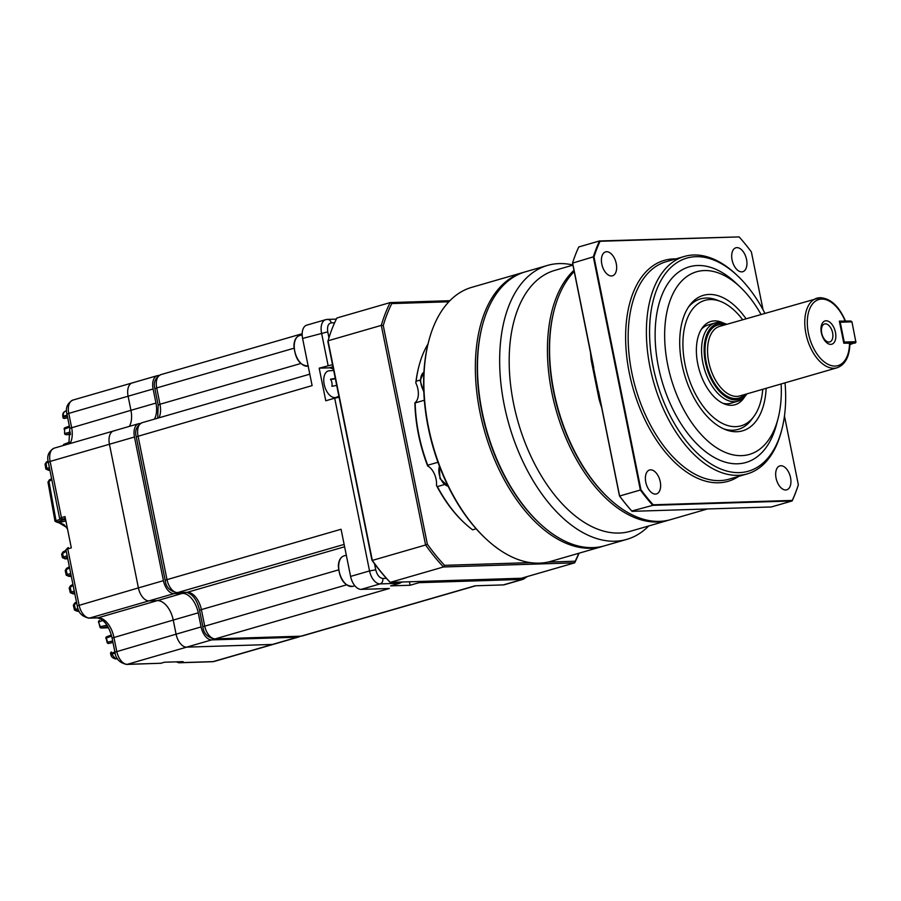 <?xml version="1.0" encoding="UTF-8"?>
<svg xmlns="http://www.w3.org/2000/svg" width="901" height="901" viewBox="0 0 901 901"><rect width="100%" height="100%" fill="white"/><g stroke="black" fill="none" stroke-linecap="round" stroke-linejoin="round"><path stroke-width="1.35" d="M300.044 636.297A13.583 7.737 -106.1 0 1 298.58 637.03L273.555 644.271A13.583 7.737 -106.1 0 1 272.451 644.44L213.109 661.616A13.583 7.737 73.9 0 0 214.224 661.435L212.366 661.728A4.528 3.683 -91.8 0 0 213.109 661.616L179.558 662.674A4.528 3.683 88.2 0 1 178.803 662.787L212.366 661.728M140.274 423.526L139.689 423.549A13.583 7.737 -106.1 0 0 138.585 423.718A13.583 7.737 -106.1 0 0 134.463 437.019L163.43 580.672L138.405 587.903A13.583 7.737 73.9 0 0 148.969 600.877L157.393 600.618A20.374 11.6 -106.1 0 1 173.24 620.068L176.078 634.169A13.583 7.737 73.9 0 0 186.642 647.143L272.451 644.44L186.642 647.143L127.3 664.319L160.862 663.26L164.444 662.224L183.128 661.638L179.558 662.674A1.363 0.777 -106.1 0 1 178.612 661.773M163.43 580.672A13.583 7.737 73.9 0 0 173.994 593.635L148.969 600.877A13.583 7.737 73.9 0 1 138.405 587.903L109.438 444.249A13.583 7.737 -106.1 0 1 113.56 430.96A13.583 7.737 73.9 0 0 109.438 444.249L50.107 461.425L61.437 517.613L65.007 516.577L71.314 547.864L67.744 548.9L79.074 605.078A13.583 7.737 73.9 0 0 89.627 618.052L98.051 617.782A20.374 11.6 -106.1 0 1 113.898 637.244L116.747 651.344A13.583 7.737 73.9 0 0 127.3 664.319A4.528 3.683 -91.8 0 1 126.557 664.431C119.495 662.764 115.621 658.665 114.934 652.155L176.078 634.169L173.24 620.068L112.096 638.054C109.167 626.184 104.234 619.471 97.308 617.906A4.528 3.683 -91.8 0 0 98.051 617.782L157.393 600.618L148.969 600.877L89.627 618.052A4.528 3.683 -91.8 0 1 88.884 618.165C81.822 616.498 77.948 612.398 77.261 605.889L138.405 587.903L109.438 444.249L134.463 437.019M154.386 419.145A20.374 11.6 73.9 0 0 155.963 403.074L130.938 410.315A20.374 11.6 73.9 0 1 129.372 426.387A20.374 11.6 73.9 0 0 130.938 410.315L128.1 396.215A13.583 7.737 -106.1 0 1 132.222 382.925A13.583 7.737 73.9 0 0 128.1 396.215L68.758 413.39L71.607 427.491A20.374 11.6 -106.1 0 1 70.03 443.551M155.963 403.074L153.114 388.973A13.583 7.737 -106.1 0 1 157.236 375.683A13.583 7.737 -106.1 0 1 158.351 375.503L158.925 375.492M173.994 593.635L182.407 593.376A20.374 11.6 -106.1 0 1 198.254 612.826L201.103 626.927A13.583 7.737 73.9 0 0 211.656 639.901L297.476 637.198L272.451 644.44A13.583 7.737 -106.1 0 0 273.555 644.271L214.224 661.435M298.58 637.03A13.583 7.737 -106.1 0 1 297.476 637.198M114.889 651.93L110.598 653.721A1.363 1.363 0 0 1 111.42 652.042L111.566 652.009A1.363 0.822 69.6 0 0 111.048 653.36L115.576 658.868L117.581 658.811L115.418 658.89A1.363 1.104 88.2 0 1 114.968 658.789M76.686 602.994L73.319 605.269L74.501 610.078L75.493 609.436A1.363 1.194 71.7 0 0 76.889 610.619L79.13 611.205L77.306 611.272A1.363 1.104 -91.8 0 0 77.475 611.25M71.99 592.903C69.985 592.926 69.737 592.633 71.269 592.036A1.363 1.194 71.7 0 0 72.666 593.207L74.828 593.793L73.094 593.872A1.363 1.104 88.2 0 1 72.902 593.849M67.958 575.401C65.942 575.435 65.705 575.153 67.237 574.568A1.363 1.194 71.7 0 0 68.634 575.75L71.303 576.313L69.05 576.403A1.363 1.104 -91.8 0 0 69.219 576.381M49.701 469.196L48.249 469.68L49.915 470.277M65.638 411.171C63.903 411.532 63.138 413.221 63.329 416.251L67.136 415.113M65.311 518.086L61.831 519.573L63.746 519.787L57.405 521.882L67.248 527.704M63.746 519.787L65.649 519.731M64.095 557.854C62.09 557.888 61.854 557.618 63.385 557.043A1.363 1.194 71.7 0 0 64.771 558.215L67.766 558.778L65.21 558.868A1.363 1.104 -91.8 0 0 65.368 558.845M133.325 382.745A13.583 7.737 73.9 0 0 132.222 382.925L72.88 400.089A13.583 7.737 73.9 0 0 68.758 413.39L66.956 414.201C65.311 407.95 67.293 403.254 72.88 400.089M66.956 414.201L69.805 428.302L130.938 410.315L128.1 396.215L153.114 388.973M114.675 430.791A13.583 7.737 73.9 0 0 113.56 430.96L54.229 448.135A13.583 7.737 73.9 0 0 50.107 461.425L48.294 462.236C46.661 455.985 48.631 451.288 54.229 448.135M182.407 593.376L157.393 600.618A20.374 11.6 -106.1 0 1 173.24 620.068L198.254 612.826M201.103 626.927L176.078 634.169A13.583 7.737 73.9 0 0 186.642 647.143L211.656 639.901M46.875 461.762A1.363 1.183 61 0 0 46.019 463.227L45.05 464.038L45.838 469.016L48.677 470.333A1.363 1.104 88.2 0 1 48.496 470.311M47.55 469.184C45.546 469.241 45.309 469.016 46.852 468.497L49.397 467.664M56.718 521.454C54.713 521.499 54.477 521.251 56.008 520.699L60.221 519.314M51.807 479.614L47.967 482.024L49.454 479.861A1.363 1.183 61 0 0 48.924 481.213L56.008 520.699A1.363 1.194 -108.3 0 0 57.405 521.882M66.246 551.221L61.64 554.126L62.383 557.629L65.21 558.868A1.363 1.104 -91.8 0 1 65.018 558.857M69.568 567.743L65.199 570.547L66.235 575.176L69.05 576.403A1.363 1.104 -91.8 0 1 68.87 576.381M73.127 585.368L69.174 587.959L70.278 592.655L73.094 593.872A1.363 1.104 88.2 0 0 73.263 593.849M73.319 605.269L74.772 603.006A1.363 1.183 61 0 0 74.242 604.346L75.493 609.436L78.015 608.614M67.372 416.239L62.912 417.242L62.822 416.341L63.419 417.152A1.363 0.833 77.1 0 0 64.478 418.447L64.309 418.469A1.363 1.104 88.2 0 0 64.478 418.447L67.665 417.715M63.081 416.341L62.822 416.341C62.451 414.032 63.216 412.343 65.12 411.273L66.573 410.755M64.106 429.135A1.363 1.363 0 0 1 64.985 427.727L69.354 426.094L65.131 427.693A1.363 0.822 69.6 0 0 64.613 429.034L64.568 433.471A1.363 1.363 0 0 0 65.964 434.687L70.503 434.541M69.58 427.187L64.613 429.034L64.568 433.471M70.368 432.153L65.075 433.37A1.363 0.833 77.1 0 0 66.133 434.665L70.503 434.53M69.523 442.222L64.343 444.148A1.363 0.822 69.6 0 0 63.791 445.364M115.137 653.056L110.868 654.577C111.116 656.638 112.636 658.079 115.418 658.89A1.363 1.104 88.2 0 0 115.576 658.868L117.378 658.473M106.16 638.471L107.129 642.503A1.363 1.363 0 0 0 108.469 643.472A1.363 1.104 -91.8 0 1 107.388 642.571L107.579 642.154A1.363 0.833 77.1 0 0 108.638 643.449L108.469 643.472A1.363 1.104 -91.8 0 0 108.638 643.449L112.974 642.447M111.645 636.083L106.352 638.054A1.363 0.822 69.6 0 1 106.723 636.737L111.352 635.014L106.87 636.703A1.363 0.822 69.6 0 0 106.723 636.737A1.363 1.363 0 0 0 105.89 638.404L106.352 638.054L107.579 642.154L112.681 640.983M98.795 622.287L99.898 627.028A1.363 1.363 0 0 0 101.25 628.008A1.363 1.104 -91.8 0 1 100.157 627.096L100.36 626.691A1.363 0.833 77.1 0 0 101.408 627.986L108.447 627.76L101.25 628.008A1.363 1.104 -91.8 0 0 101.408 627.986L107.748 626.533M102.86 620.451L98.986 621.893A1.363 0.822 69.6 0 1 99.358 620.575L99.515 620.541A1.363 0.822 69.6 0 0 99.358 620.575A1.363 1.363 0 0 0 98.524 622.219L100.36 626.691L106.915 625.181M49.792 479.737A1.363 1.183 61 0 0 49.454 479.861L51.616 478.668M63.611 519.821A1.363 1.194 -108.3 0 1 62.766 519.573M338.528 569.905L201.385 609.594L204.673 625.902A13.583 7.737 73.9 0 0 215.238 638.865L301.047 636.174L475.12 585.796L503.287 584.907A13.583 7.737 73.9 0 0 504.391 584.738L523.335 579.253A13.583 7.737 -106.1 0 1 522.231 579.422L419.044 582.677L410.113 585.256L390.629 585.875L399.571 583.285A4.528 3.683 -91.8 0 0 401.362 582.035M399.571 583.285L380.087 583.893L361.143 589.378L389.311 588.499L215.238 638.865A4.528 3.683 -91.8 0 1 214.494 638.989C207.421 637.311 203.547 633.223 202.871 626.713L346.446 584.873M309.809 374.174L142.155 422.682A13.583 7.737 73.9 0 0 138.033 435.983L167 579.636L341.074 529.259L350.59 576.415L369.534 570.93L334.699 398.186L325.768 400.776L319.191 368.171L332.514 364.646M328.122 365.581L321.544 332.976A13.583 7.737 -106.1 0 1 325.666 319.675L306.723 325.16A13.583 7.737 73.9 0 0 302.601 338.449L312.106 385.605L136.231 436.794C134.587 430.543 136.558 425.835 142.155 422.682M361.143 589.378A13.583 7.737 -106.1 0 1 350.59 576.415M410.113 585.256L409.414 581.776M402.42 582.001L400.922 582.519A13.808 7.861 -106.1 0 1 400.889 582.53M419.044 582.677A4.528 3.683 -91.8 0 0 420.835 581.415M319.191 368.171L328.933 367.856L332.931 366.707M333.46 369.331A16.747 9.539 73.9 0 0 328.933 367.856M338.889 396.249L336.05 397.431A13.808 7.861 -106.1 0 1 324.191 384.423A13.808 7.861 -106.1 0 1 328.381 370.897L333.685 370.435M334.699 398.186L339.091 397.251M336.704 385.403L331.895 386.292A7.906 6.431 -91.8 0 0 330.476 379.242L335.273 378.352M330.543 379.332L332.739 379.265A3.165 1.802 73.9 0 0 332.998 379.22A3.165 1.802 73.9 0 0 333.235 379.118M849.891 344.61L855.939 342.357L851.952 321.86L850.837 321.015L839.36 321.15L843.798 343.18L849.666 343.225M839.405 321.375L845.093 320.97A34.407 19.597 73.9 0 0 821.667 299.087A34.407 19.597 73.9 0 0 808.411 333.212A34.407 19.597 73.9 0 0 835.171 366.065A34.407 19.597 73.9 0 0 849.53 342.999M830.801 344.373A12.118 6.904 -106.1 0 1 821.374 332.807A12.118 6.904 -106.1 0 1 826.037 320.779A12.118 6.904 -106.1 0 1 835.464 332.356A12.118 6.904 -106.1 0 1 830.801 344.373M825.327 323.842A9.359 5.327 73.9 0 0 824.561 323.955A9.359 5.327 73.9 0 0 821.87 333.775A9.359 5.327 73.9 0 0 828.999 342.053A9.359 5.327 73.9 0 0 829.765 341.93A9.359 5.327 73.9 0 0 832.456 332.12A9.359 5.327 73.9 0 0 825.327 323.842M523.199 272.451L471.73 287.351A142.606 81.214 73.9 0 0 428.718 341.209A142.606 81.214 73.9 0 0 485.887 538.742A142.606 81.214 73.9 0 0 539.35 563.136A142.606 81.214 73.9 0 0 551.007 561.312L602.476 546.423A142.606 81.214 -106.1 0 1 590.819 548.247A142.606 81.214 -106.1 0 1 482.159 422.062A142.606 81.214 -106.1 0 1 523.199 272.451A142.606 81.214 -106.1 0 1 524.269 272.158M736.072 399.931A39.441 22.457 73.9 0 0 746.94 393.861L745.848 395.348A40.748 23.201 -106.1 0 1 737.874 401.193A40.748 23.201 -106.1 0 1 734.54 401.722A40.748 23.201 -106.1 0 1 703.501 365.671A40.748 23.201 -106.1 0 1 715.225 322.918A40.748 23.201 -106.1 0 1 718.548 322.4A40.748 23.201 -106.1 0 1 725.08 323.605L726.803 324.281A39.441 22.457 73.9 0 0 720.597 323.155A39.441 22.457 73.9 0 0 705.404 362.27A39.441 22.457 73.9 0 0 736.072 399.931M764.893 313.255A110.913 63.171 73.9 0 0 737.423 275.661A110.913 63.171 73.9 0 0 695.842 256.684A110.913 63.171 73.9 0 0 653.124 366.673A110.913 63.171 73.9 0 0 739.383 472.608A110.913 63.171 73.9 0 0 781.888 429.304A110.913 63.171 73.9 0 0 785.03 382.835M781.888 429.304L781.415 431.14A113.177 64.455 -106.1 0 1 747.289 473.881A113.177 64.455 -106.1 0 1 738.032 475.323A113.177 64.455 -106.1 0 1 651.795 375.188A113.177 64.455 -106.1 0 1 684.366 256.447A113.177 64.455 -106.1 0 1 693.612 254.994A113.177 64.455 -106.1 0 1 736.038 274.354L737.423 275.661M780.852 465.738A12.445 7.095 73.9 0 0 779.838 465.896A12.445 7.095 73.9 0 0 776.257 478.96A12.445 7.095 73.9 0 0 785.74 489.975A12.445 7.095 73.9 0 0 786.753 489.817A12.445 7.095 73.9 0 0 790.346 476.753A12.445 7.095 73.9 0 0 780.852 465.738M650.567 469.838A12.445 7.095 73.9 0 0 649.553 469.995A12.445 7.095 73.9 0 0 645.972 483.06A12.445 7.095 73.9 0 0 655.455 494.075A12.445 7.095 73.9 0 0 656.469 493.917A12.445 7.095 73.9 0 0 660.05 480.852A12.445 7.095 73.9 0 0 650.567 469.838M606.587 251.728A12.445 7.095 73.9 0 0 605.573 251.886A12.445 7.095 73.9 0 0 601.992 264.95A12.445 7.095 73.9 0 0 611.475 275.965A12.445 7.095 73.9 0 0 612.489 275.807A12.445 7.095 73.9 0 0 616.07 262.743A12.445 7.095 73.9 0 0 606.587 251.728M736.872 247.629A12.445 7.095 73.9 0 0 735.858 247.786A12.445 7.095 73.9 0 0 732.276 260.851A12.445 7.095 73.9 0 0 741.76 271.865A12.445 7.095 73.9 0 0 742.773 271.708A12.445 7.095 73.9 0 0 746.366 258.643A12.445 7.095 73.9 0 0 736.872 247.629M476.167 528.797L472.597 529.822A113.177 64.455 -106.1 0 1 464.342 522.895A113.177 64.455 -106.1 0 1 437.39 486.596L444.294 484.592M464.342 522.895L463.508 522.107A111.814 63.689 -106.1 0 1 436.489 485.504A14.709 8.379 73.9 0 0 427.637 465.952L427.716 465.231A113.177 64.455 -106.1 0 1 418.751 434.158A113.177 64.455 -106.1 0 1 415.158 402.916L424.326 400.258M603.546 546.096A142.606 81.214 -106.1 0 1 602.476 546.423M648.686 525.981A142.606 81.214 -106.1 0 1 626.781 539.384L604.616 545.792A142.606 81.214 -106.1 0 1 592.971 547.617A142.606 81.214 -106.1 0 1 539.508 523.222A142.606 81.214 -106.1 0 1 482.339 325.689A142.606 81.214 -106.1 0 1 525.339 271.832L547.504 265.412A142.606 81.214 -106.1 0 1 559.149 263.599A142.606 81.214 -106.1 0 1 572.923 264.995M626.781 539.384A142.606 81.214 -106.1 0 1 615.135 541.208A142.606 81.214 -106.1 0 1 506.463 415.023A142.606 81.214 -106.1 0 1 547.504 265.412M669.567 519.922A135.814 77.351 -106.1 0 1 668.508 520.237L630.261 531.308A135.814 77.351 -106.1 0 1 619.156 533.043A135.814 77.351 -106.1 0 1 513.536 403.333A135.814 77.351 -106.1 0 1 554.757 270.39L572.946 265.119M668.508 520.237A135.814 77.351 -106.1 0 1 657.403 521.983A135.814 77.351 -106.1 0 1 551.784 392.262A135.814 77.351 -106.1 0 1 573.982 270.3M707.42 508.975L670.648 519.618A135.814 77.351 -106.1 0 1 659.555 521.364A135.814 77.351 -106.1 0 1 608.637 498.129A135.814 77.351 -106.1 0 1 553.935 391.642A135.814 77.351 -106.1 0 1 554.194 309.989A135.814 77.351 -106.1 0 1 574.23 271.516M704.424 509.121L696.957 509.324M619.494 495.955L619.618 496.023A181.078 103.131 73.9 0 0 632.085 511.34L771.369 506.959L792.103 500.967L652.82 505.348L631.747 511.002A180.628 102.872 -106.1 0 1 619.494 495.955L600.888 403.727L599.886 399.368L599.109 399.425L591.247 360.377L591.934 359.927L599.987 399.627M781.133 383.972A95.067 54.15 -106.1 0 1 778.07 418.514A95.067 54.15 -106.1 0 1 741.636 455.636A95.067 54.15 -106.1 0 1 667.697 364.837A95.067 54.15 -106.1 0 1 704.312 270.559A95.067 54.15 -106.1 0 1 739.958 286.822A95.067 54.15 -106.1 0 1 760.996 314.393M778.07 418.514L776.639 424.022A101.858 58.013 -106.1 0 1 737.604 463.79A101.858 58.013 -106.1 0 1 658.383 366.504A101.858 58.013 -106.1 0 1 697.622 265.502A101.858 58.013 -106.1 0 1 735.813 282.925L739.958 286.822M766.143 388.308A70.526 40.162 -106.1 0 1 736.815 431.737A70.526 40.162 -106.1 0 1 725.508 429.642A70.526 40.162 -106.1 0 1 684.388 374.264A70.526 40.162 -106.1 0 1 689.569 305.473A70.526 40.162 -106.1 0 1 709.132 294.447A70.526 40.162 -106.1 0 1 746.005 318.729M762.764 389.288A65.289 37.189 -106.1 0 1 753.9 416.442L751.558 419.607A67.902 38.675 -106.1 0 1 732.727 430.227A67.902 38.675 -106.1 0 1 723.649 428.865M688.42 307.128A67.902 38.675 -106.1 0 1 706.069 298.028A67.902 38.675 -106.1 0 1 716.959 300.044L720.631 301.475A65.289 37.189 -106.1 0 1 742.627 319.709M753.9 416.442A65.289 37.189 -106.1 0 1 735.79 426.646A65.289 37.189 -106.1 0 1 685.008 364.286A65.289 37.189 -106.1 0 1 710.157 299.537A65.289 37.189 -106.1 0 1 720.631 301.475M701.305 329.372A40.748 23.201 -106.1 0 1 708.073 324.991L715.225 322.918M744.643 396.823A43.361 24.699 -106.1 0 1 724.528 404.008A43.361 24.699 -106.1 0 1 697.768 363.891A43.361 24.699 -106.1 0 1 702.442 327.671A43.361 24.699 -106.1 0 1 723.278 323.009M737.874 401.193L730.722 403.265A40.748 23.201 -106.1 0 1 727.4 403.783A40.748 23.201 -106.1 0 1 722.658 403.186M855.95 341.693L844.237 342.065L840.239 322.231L851.952 321.86M843.595 342.177L844.237 342.065L843.764 343.011M855.274 343.056L849.913 343.225M839.462 321.646L840.239 322.231L839.597 322.344M371.944 560.219L372.327 560.411A176.562 100.552 73.9 0 0 390.212 582.384L389.164 581.359A175.199 99.786 -106.1 0 1 371.944 560.219L327.863 341.558L328.043 340.792L381.303 325.385A176.562 100.552 -106.1 0 1 390.167 302.578L336.906 317.985A176.562 100.552 73.9 0 0 328.043 340.792L372.327 560.411L425.587 545.004L381.303 325.385L383.263 325.52L427.356 544.193A175.199 99.786 73.9 0 0 444.565 565.332L530.385 562.629M579.005 553.214A176.562 100.552 -106.1 0 1 574.658 562.843L521.397 578.251L390.212 582.384L443.472 566.966A176.562 100.552 -106.1 0 1 425.587 545.004L427.356 544.193M548.011 562.078L575.176 561.222L574.658 562.843L443.472 566.966L444.565 565.332M448.833 301.779L391.789 303.581L390.167 302.578L449.881 300.697M575.176 561.222A175.199 99.786 73.9 0 0 578.802 553.27M391.789 303.581A175.199 99.786 73.9 0 0 383.263 325.52M427.637 465.952A111.814 63.689 -106.1 0 1 414.899 402.758A14.709 8.379 73.9 0 0 415.8 382.891A111.814 63.689 -106.1 0 1 418.683 367.214L418.965 366.11A113.177 64.455 -106.1 0 1 428.009 344.013M415.8 382.891L416.138 381.224A113.177 64.455 -106.1 0 1 418.965 366.11M420.125 380.064L416.138 381.224M436.489 485.504L437.39 486.596M437.976 462.269L427.716 465.231M485.887 538.742L485.053 537.965A141.243 80.448 -106.1 0 1 428.437 342.301L428.718 341.209M539.508 523.222L538.674 522.445A141.243 80.448 -106.1 0 1 482.058 326.793L482.339 325.689M608.637 498.129L607.803 497.341A134.452 76.574 -106.1 0 1 553.901 311.093L554.194 309.989M598.489 391.237L619.618 496.023L640.352 490.031L593.331 256.853L572.54 263.115L591.923 359.668M593.061 368.126L593.736 367.687L572.597 262.855A181.078 103.131 73.9 0 1 578.78 246.953L599.514 240.95L739.135 236.907L600.055 241.288A180.628 102.872 73.9 0 0 593.984 256.909L640.938 489.75A180.628 102.872 73.9 0 0 653.191 504.797L792.272 500.415A180.628 102.872 73.9 0 0 798.342 484.794L784.467 415.98M798.342 484.794L798.275 485.053A181.078 103.131 -106.1 0 1 792.103 500.967L792.272 500.415M593.984 256.909L593.331 256.853A181.078 103.131 -106.1 0 1 599.514 240.95L600.055 241.288M653.191 504.797L652.82 505.348A181.078 103.131 -106.1 0 1 640.352 490.031L640.938 489.75M763.046 309.775L751.389 251.953A180.628 102.872 73.9 0 0 739.135 236.907M599.109 399.425L599.12 399.425A135.814 77.351 -106.1 0 0 601.699 407.714M78.59 610.056L76.889 610.619M74.58 592.576L72.666 593.207M71.021 574.951L68.634 575.75M69.017 443.551L65.469 444.88M70.481 433.663L66.133 434.665A1.363 1.104 88.2 0 1 65.964 434.687M58.002 522.501A1.363 1.104 88.2 0 1 57.844 522.524L59.106 522.49A1.363 1.104 88.2 0 0 59.275 522.467L65.897 520.992M67.474 557.325L64.771 558.215M68.262 547.549L68.149 547.56A1.363 0.777 73.9 0 0 67.744 548.9L65.931 549.711L68.149 547.56A1.363 0.777 73.9 0 1 68.262 547.549M48.294 462.236L59.624 518.424L61.437 517.613A1.363 0.777 -106.1 0 0 62.484 518.908M160.119 663.373A4.528 3.683 -91.8 0 0 160.862 663.26A1.363 0.777 -106.1 0 0 160.975 663.237L126.557 664.431M70.965 585.582A1.363 1.183 61 0 0 70.098 587.047L71.269 592.036L74.276 591.045M67.001 568.182A1.363 1.183 61 0 0 66.133 569.646L67.237 574.568L70.717 573.419M48.249 461.988L46.019 463.227L46.852 468.497A1.363 1.194 71.7 0 0 48.249 469.68M63.43 551.784A1.363 1.183 61 0 0 62.574 553.248L63.385 557.043L67.158 555.793M48.845 470.311A1.363 1.104 88.2 0 1 48.677 470.333L49.927 470.288M77.126 611.261A1.363 1.104 -91.8 0 0 77.306 611.272L74.501 610.078M75.098 602.882A1.363 1.183 61 0 0 74.772 603.006L76.495 602.048M61.831 519.573A1.363 1.104 88.2 0 1 61.606 519.607L59.624 518.424M47.967 482.024L55.006 521.262L57.844 522.524A1.363 1.104 88.2 0 1 57.653 522.512M67.507 528.955L64.016 524.641L59.106 522.49A1.363 1.104 88.2 0 1 58.937 522.479M161.076 663.192A1.363 0.777 -106.1 0 1 160.975 663.237L164.5 662.224M186.552 592.419L176.821 592.723C169.76 591.045 165.885 586.956 165.198 580.447L167 579.636A13.583 7.737 73.9 0 0 177.565 592.599L187.307 592.295A18.11 10.316 -106.1 0 1 201.385 609.594L199.583 610.405C197.206 600.167 192.87 594.176 186.552 592.419A4.528 3.683 -91.8 0 0 187.307 592.295L344.61 546.772M503.287 584.907L522.231 579.422A4.528 3.683 88.2 0 0 524.528 577.35M302.15 635.993L300.303 636.286A4.528 3.683 -91.8 0 0 301.047 636.174A13.583 7.737 73.9 0 0 302.15 635.993L475.694 585.774M300.754 363.508L159.984 404.245L156.695 387.937L154.893 388.759C153.249 382.508 155.22 377.801 160.817 374.647A13.583 7.737 73.9 0 0 156.695 387.937L293.963 348.225M154.893 388.759L158.171 405.056L159.984 404.245A18.11 10.316 -106.1 0 1 158.97 417.816M328.955 337.785L327.761 331.85L302.601 338.449M176.821 592.723A4.528 3.683 -91.8 0 0 177.565 592.599L344.126 544.407M386.394 578.341L382.779 578.453A4.528 3.683 88.2 0 1 380.087 583.893A13.583 7.737 -106.1 0 1 369.534 570.93L375.74 569.815L374.512 563.756M334.62 322.772L331.241 322.873A4.528 3.683 -91.8 0 0 327.525 319.382L336.343 319.112M382.779 578.453C379.49 577.992 377.147 575.12 375.74 569.815M331.241 322.873C328.178 323.527 327.007 326.522 327.761 331.85M335.307 378.521L332.739 379.265M744.744 394.492A38.022 21.658 -106.1 0 1 735.802 398.557A38.022 21.658 -106.1 0 1 706.226 362.236A38.022 21.658 -106.1 0 1 720.868 324.529A38.022 21.658 -106.1 0 1 724.607 324.923M845.465 321.026C838.989 306.115 830.564 298.344 820.18 297.69L719.696 326.342A36.22 20.622 73.9 0 0 709.278 364.331A36.22 20.622 73.9 0 0 736.872 396.384A36.22 20.622 73.9 0 0 739.834 395.922L837.052 367.788A36.22 20.622 -106.1 0 1 834.101 368.25A36.22 20.622 -106.1 0 1 806.496 336.197A36.22 20.622 -106.1 0 1 816.925 298.208A36.22 20.622 -106.1 0 1 819.876 297.747M738.741 476.347A114.99 65.491 -106.1 0 1 718.728 482.778A114.99 65.491 -106.1 0 1 629.303 372.958A114.99 65.491 -106.1 0 1 673.599 258.925A114.99 65.491 -106.1 0 1 675.829 258.914M684.366 256.447L666.132 261.718A113.177 64.455 73.9 0 0 633.561 380.459A113.177 64.455 73.9 0 0 719.809 480.605A113.177 64.455 73.9 0 0 729.055 479.152L747.289 473.881M423.92 372.282A12.445 7.095 73.9 0 0 423.774 391.011M439.44 466.2A12.445 7.095 73.9 0 0 440.589 478.622A12.445 7.095 73.9 0 0 448.09 486.135M495.325 546.749A12.445 7.095 73.9 0 0 496.913 547.943M591.247 360.377A135.814 77.351 -106.1 0 1 590.482 352.088M338.686 565.49A15.846 9.021 73.9 0 0 343.033 580.818A15.846 9.021 73.9 0 0 352.787 586.337C344.306 586.044 339.486 579.197 338.337 565.772C338.708 560.354 340.589 557.055 343.979 555.894A15.846 9.021 73.9 0 0 338.686 565.49M302.173 334.8L299.56 335.566A15.846 9.021 73.9 0 0 294.255 345.162A15.846 9.021 73.9 0 0 308.176 366.054M157.236 375.683L132.222 382.925M138.585 423.718L113.56 430.96M69.805 428.302L68.87 443.889M114.934 652.155L112.096 638.054M97.308 617.906L88.884 618.165M77.261 605.889L65.931 549.711M62.912 417.242A1.363 1.363 0 0 0 64.309 418.469M69.535 442.188L64.196 444.17A1.363 1.363 0 0 0 63.307 445.499M45.05 464.038L48.091 461.019M110.598 653.721L110.868 654.577M69.174 587.959L70.627 585.695L72.936 584.422M65.199 570.547L66.663 568.306L69.377 566.797M63.318 519.55L61.606 519.607M61.64 554.126L63.104 551.908L66.055 550.274M176.281 661.852L178.803 662.787M160.817 374.647L302.173 333.742M523.335 579.253L527.299 576.55M327.525 319.382L325.666 319.675M335.318 378.555L332.998 379.22M300.303 636.286L214.494 638.989M158.171 405.056L157.698 418.188M202.871 626.713L199.583 610.405M165.198 580.447L136.231 436.794M497.735 548.54L493.207 545.105M448.124 486.213L439.947 478.589L439.26 465.727M423.808 391.98L420.114 380.582L423.92 372.248M837.052 367.788C845.397 364.646 849.677 356.402 849.913 343.067M354.825 585.74L352.787 586.337M346.311 555.219L343.979 555.894M308.367 366.009C299.875 365.716 295.055 358.857 293.906 345.443C294.278 340.026 296.17 336.726 299.56 335.566"/></g></svg>
